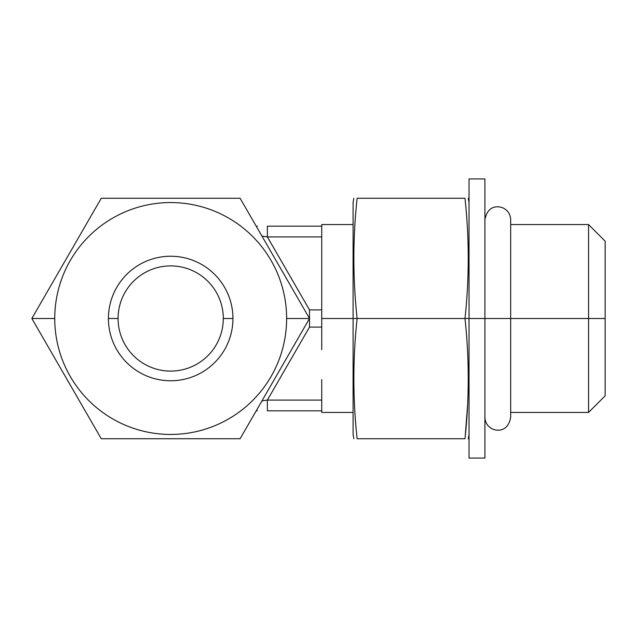 <?xml version="1.0" encoding="UTF-8"?>
<svg xmlns="http://www.w3.org/2000/svg" width="637" height="637" viewBox="0 0 637 637"><rect width="100%" height="100%" fill="white"/><g stroke="black" fill="none" stroke-linecap="round" stroke-linejoin="round"><path stroke-width="0.96" d="M101.267 438.734L31.85 318.5L101.267 198.266L240.101 198.266L309.518 318.5L240.101 438.734L101.267 438.734L31.85 318.5L54.742 318.5A115.942 115.942 0 0 0 170.684 434.442A115.942 115.942 0 0 0 286.626 318.5L309.518 318.5L240.101 438.734L101.267 438.734M54.742 318.5A115.942 115.942 0 0 1 170.684 202.558A115.942 115.942 0 0 1 286.626 318.5A115.942 115.942 0 0 1 170.684 434.442A115.942 115.942 0 0 1 54.742 318.5L31.85 318.5L101.267 198.266L240.101 198.266L309.518 318.5L286.626 318.5A115.942 115.942 0 0 0 170.684 202.558A115.942 115.942 0 0 0 54.742 318.5M108.417 318.5A62.267 62.267 0 0 0 170.684 380.767A62.267 62.267 0 0 0 232.951 318.5A62.267 62.267 0 0 0 170.684 256.233A62.267 62.267 0 0 0 108.417 318.5A62.267 62.267 0 0 0 170.684 380.767A62.267 62.267 0 0 0 232.951 318.5L223.292 318.5A52.6 52.6 0 0 1 170.684 371.1A52.6 52.6 0 0 1 118.084 318.5L108.417 318.5L118.084 318.5A52.6 52.6 0 0 1 170.684 265.9A52.6 52.6 0 0 1 223.292 318.5L232.951 318.5A62.267 62.267 0 0 0 170.684 256.233A62.267 62.267 0 0 0 108.417 318.5M223.292 318.5A52.6 52.6 0 0 0 170.684 265.9A52.6 52.6 0 0 0 118.084 318.5A52.6 52.6 0 0 0 170.684 371.1A52.6 52.6 0 0 0 223.292 318.5M605.15 266.967L605.15 318.5L588.556 318.5L588.556 224.566L588.556 318.5L605.15 318.5L605.15 395.84L588.556 412.434L588.556 318.5L588.556 412.434L510.683 412.434M510.683 224.566L588.556 224.566L605.15 241.16L605.15 318.5M353.846 438.734L353.089 434.442L353.089 318.5L321.741 318.5L353.089 318.5L353.089 421.75L353.089 412.434L321.741 412.434L321.741 410.825C321.741 412.959 321.741 412.959 321.741 410.825L267.373 410.825L267.373 400.092L309.518 327.092L309.518 309.908L267.373 236.908L267.373 226.175L321.741 226.175L321.741 224.566L353.089 224.566M321.741 379.66L321.741 410.825L267.373 410.825L267.373 400.092L321.741 400.092L321.741 379.66M484.916 417.267C485.123 422.522 487.552 426.392 492.194 428.868C497.776 431.464 508.143 431.488 510.683 417.267L510.683 318.5L588.556 318.5L484.916 318.5L510.683 318.5L510.683 219.733C510.468 214.478 508.039 210.608 503.397 208.132C497.967 205.584 487.568 205.345 484.916 219.733M261.95 236.096L267.373 236.908L267.373 226.175L321.741 226.175L321.741 236.908L267.373 236.908L309.518 309.908L321.741 309.908L321.741 236.908L321.741 349.665L321.741 327.092L309.518 327.092L309.518 309.908L321.741 309.908L321.741 327.092L309.518 327.092L267.373 400.092L321.741 400.092L321.741 410.825M321.741 226.175C321.741 224.041 321.741 224.041 321.741 226.175L321.741 236.908L267.373 236.908M257.356 226.175L256.934 226.175M261.95 400.904L267.373 400.092L261.95 400.904M256.934 410.825L257.364 410.825M484.916 412.434L484.916 318.5L484.916 458.059L469.023 458.059L469.023 318.5L484.916 318.5L469.023 318.5L469.023 178.941L484.916 178.941L484.916 318.5M468.267 438.734L469.023 434.442L469.023 441.624L469.023 318.5L464.986 318.5L469.023 318.5M468.267 380.647L468.187 387.782L468.267 380.647M467.598 405.005L465.225 436.353L467.598 405.005M464.986 438.734C469.326 438.734 469.326 438.734 464.986 438.734C469.326 398.666 469.326 358.591 464.986 318.5C469.326 278.433 469.326 238.349 464.986 198.266C469.326 198.266 469.326 198.266 464.986 198.266L357.126 198.266L464.986 198.266C469.326 238.349 469.326 278.433 464.986 318.5L357.126 318.5L464.986 318.5C469.326 358.591 469.326 398.666 464.986 438.734L357.126 438.734L464.986 438.734M468.267 260.414L468.187 267.548L468.267 260.414M357.126 198.266C352.787 238.349 352.787 278.433 357.126 318.5C352.787 358.591 352.787 398.666 357.126 438.734C352.787 438.734 352.787 438.734 357.126 438.734C352.787 398.666 352.787 358.591 357.126 318.5L353.089 318.5L357.126 318.5C352.787 278.433 352.787 238.349 357.126 198.266C352.787 198.266 352.787 198.266 357.126 198.266M353.089 318.5L353.089 202.558L353.846 198.266M468.267 198.266L469.023 202.558"/></g></svg>
